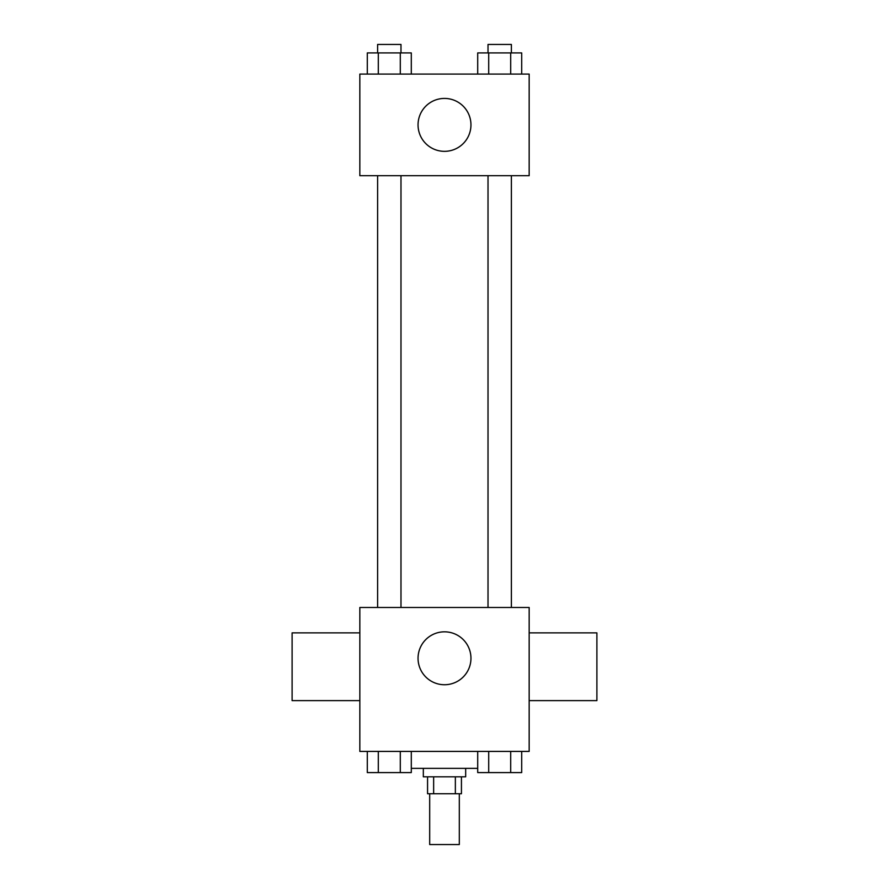 <?xml version="1.0" encoding="UTF-8"?>
<svg xmlns="http://www.w3.org/2000/svg" width="889" height="889" viewBox="0 0 889 889"><rect width="100%" height="100%" fill="white"/><g stroke="black" fill="none" stroke-linecap="round" stroke-linejoin="round"><path stroke-width="1.33" d="M429.687 793.755L429.687 844.55L459.313 844.55L459.313 793.755M455.357 776.819L455.357 793.755L427.565 793.755L427.565 776.819M455.357 793.755L461.435 793.755L461.435 776.819M465.669 768.352L465.669 776.819L423.331 776.819L423.331 768.352M433.643 776.819L433.643 793.755M411.296 768.352L477.704 768.352M529.166 751.416L359.834 751.416L359.834 607.487L529.166 607.487L529.166 751.416M470.959 658.282A26.459 26.459 0 0 1 431.276 681.196A26.459 26.459 0 0 1 431.276 635.368A26.459 26.459 0 0 1 470.959 658.282M529.166 700.621L596.897 700.621L596.897 632.879L529.166 632.879M359.834 632.879L292.103 632.879L292.103 700.621L359.834 700.621M488.017 607.487L488.017 175.689M400.983 175.689L400.983 607.487M529.166 175.689L359.834 175.689L359.834 74.087L529.166 74.087L529.166 175.689M470.959 124.882A26.459 26.459 0 0 1 431.276 147.796A26.459 26.459 0 0 1 431.276 101.968A26.459 26.459 0 0 1 470.959 124.882M521.699 74.087L521.699 52.918L477.704 52.918L477.704 74.087M510.697 52.918L510.697 74.087M488.706 52.918L488.706 74.087M488.017 52.918L488.017 44.45L511.386 44.45L511.386 52.918M411.296 74.087L411.296 52.918L367.301 52.918L367.301 74.087M400.294 52.918L400.294 74.087M378.303 52.918L378.303 74.087M377.614 52.918L377.614 44.45L400.983 44.45L400.983 52.918M521.699 751.416L521.699 772.585L477.704 772.585L477.704 751.416M510.697 751.416L510.697 772.585M488.706 751.416L488.706 772.585M511.386 772.585L488.017 772.585M411.296 751.416L411.296 772.585L367.301 772.585L367.301 751.416M400.294 751.416L400.294 772.585M378.303 751.416L378.303 772.585M400.983 772.585L377.614 772.585M511.386 607.487L511.386 175.689M377.614 175.689L377.614 607.487"/></g></svg>
